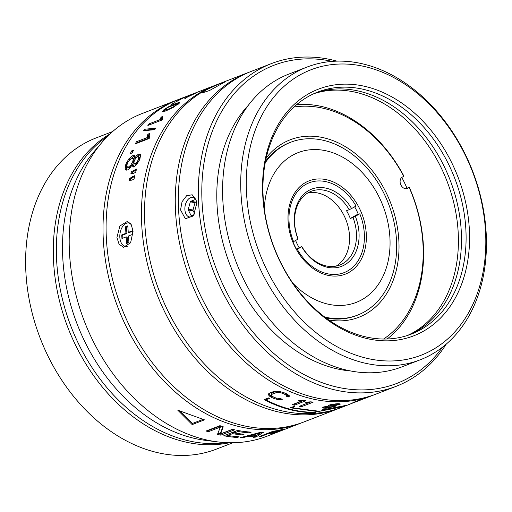 <?xml version="1.0" encoding="UTF-8"?>
<svg xmlns="http://www.w3.org/2000/svg" width="512" height="512" viewBox="0 0 512 512"><rect width="100%" height="100%" fill="white"/><g stroke="black" fill="none" stroke-linecap="round" stroke-linejoin="round"><path stroke-width="0.77" d="M195.565 199.469A8.429 5.152 -80.7 0 0 195.546 199.462L190.739 201.318A8.429 5.152 -80.7 0 0 190.534 201.587A8.429 5.152 -80.7 0 0 190.33 201.869L188.275 209.235A8.429 5.152 -80.7 0 0 188.314 210.003L193.05 210.778A8.429 5.152 99.3 0 1 193.005 210.01L195.059 202.637A8.429 5.152 99.3 0 1 195.264 202.355A8.429 5.152 99.3 0 1 195.469 202.086L196.486 201.786M191.782 215.635L191.066 215.52L188.314 210.003M191.066 215.52A8.429 5.152 -80.7 0 0 191.52 215.738L194.131 214.726M195.469 202.086L190.739 201.318M194.733 213.619L193.05 210.778M193.005 210.01L188.275 209.235M190.33 201.869L195.059 202.637M280.09 261.216A129.747 96.698 68.9 0 0 411.258 334.125A129.747 96.698 68.9 0 0 421.03 329.485A129.747 96.698 -111.1 0 0 451.962 171.546A129.747 96.698 -111.1 0 0 317.766 92.058A129.747 96.698 -111.1 0 0 307.994 96.698A129.747 96.698 68.9 0 0 280.09 261.216M315.475 92.986A129.747 96.698 -111.1 0 1 448.006 174.848A129.747 96.698 -111.1 0 1 416.416 331.264A129.747 96.698 -111.1 0 1 408.941 334.976M280.019 261.536A132.218 98.534 68.9 0 0 423.642 331.104A132.218 98.534 68.9 0 0 452.083 163.456A132.218 98.534 68.9 0 0 308.454 93.888A132.218 98.534 68.9 0 0 280.019 261.536M446.266 344.096A172.998 128.928 -111.1 0 1 409.126 380.154A172.998 128.928 -111.1 0 1 396.096 386.342L376.115 394.061A172.998 128.928 68.9 0 1 201.222 296.845A172.998 128.928 68.9 0 1 238.432 77.491A172.998 128.928 -111.1 0 1 251.456 71.302L271.443 63.584A172.998 128.928 -111.1 0 1 336.986 61.139M396.096 386.342A172.998 128.928 -111.1 0 1 221.203 289.126A172.998 128.928 -111.1 0 1 258.413 69.773A172.998 128.928 -111.1 0 1 271.443 63.584M196.685 203.68L193.472 215.725L185.357 218.81L180.544 209.914L182.042 201.741L186.63 195.725L192.179 194.771L195.994 199.68L196.685 203.68M442.643 347.066A170.528 127.085 -111.1 0 1 409.587 377.344A170.528 127.085 -111.1 0 1 224.352 287.616A170.528 127.085 -111.1 0 1 261.024 71.398A170.528 127.085 -111.1 0 1 332.307 61.382M248.256 105.382A151.373 112.813 68.9 0 0 230.074 265.018A151.373 112.813 68.9 0 0 350.835 370.989M420.128 359.84L401.99 366.848A156.934 116.954 68.9 0 1 243.341 278.656A156.934 116.954 68.9 0 1 277.094 79.674A156.934 116.954 -111.1 0 1 288.909 74.061L307.053 67.053A156.934 116.954 -111.1 0 1 469.363 163.2A156.934 116.954 -111.1 0 1 431.949 354.227A156.934 116.954 68.9 0 1 420.128 359.84A156.934 116.954 68.9 0 1 261.478 271.654A156.934 116.954 68.9 0 1 295.232 72.666A156.934 116.954 -111.1 0 1 307.053 67.053M299.411 75.264A152.979 114.01 -111.1 0 1 465.587 155.757A152.979 114.01 -111.1 0 1 432.685 349.728A152.979 114.01 -111.1 0 1 266.509 269.235A152.979 114.01 -111.1 0 1 299.411 75.264M194.054 214.854A9.888 6.042 99.3 0 1 189.44 216.947A9.888 6.042 99.3 0 1 184.883 209.568A9.888 6.042 99.3 0 1 192.621 197.434A9.888 6.042 99.3 0 1 196.294 200.806M311.341 413.568L313.952 412.557C297.51 412.723 280.896 408.416 264.109 399.642L268.493 397.946A172.998 128.928 68.9 0 0 269.53 398.413L265.843 399.84C282.618 408.435 299.2 412.57 315.584 412.243L312.282 413.523A172.998 128.928 -111.1 0 1 311.341 413.568A172.998 128.928 68.9 0 1 167.405 309.907A172.998 128.928 68.9 0 1 204.608 90.554A172.998 128.928 -111.1 0 1 217.638 84.365L248.384 72.493A172.998 128.928 -111.1 0 1 249.926 71.91M205.766 90.112L218.413 84.243L225.626 81.568L209.587 90.483L202.278 92.902L205.766 90.112M374.573 394.643A172.998 128.928 -111.1 0 1 373.037 395.251A172.998 128.928 -111.1 0 1 198.144 298.035A172.998 128.928 -111.1 0 1 235.354 78.682A172.998 128.928 -111.1 0 1 248.384 72.493M312.224 413.229L312.282 413.523A172.998 128.928 68.9 0 0 342.291 407.123L344.122 406.419M353.792 402.605L347.45 405.133L323.686 409.638L325.235 409.037A172.998 128.928 68.9 0 1 324.294 409.101L322.106 409.946L346.669 405.434L344.538 406.259L319.194 411.264L291.987 407.757L294.752 406.688A172.998 128.928 68.9 0 1 293.76 406.47L290.317 407.802L318.01 411.571L343.763 406.56M346.669 405.434L347.059 405.28M271.258 394.598L277.28 392.275L281.978 393.114A172.998 128.928 -111.1 0 0 285.082 394.47L286.707 395.757L286.259 396.192A172.998 128.928 -111.1 0 0 288.314 396.986L289.28 396.352L288.96 395.418L286.656 393.862A172.998 128.928 68.9 0 1 283.546 392.512L277.19 391.091L273.786 391.475L269.862 392.992L268.557 394.426L268.902 395.507L271.245 397.261A172.998 128.928 -111.1 0 0 274.355 398.611L278.234 399.558L282.298 399.309A172.998 128.928 68.9 0 1 280.243 398.515L275.923 398.003A172.998 128.928 68.9 0 1 272.819 396.653L271.168 395.232L271.443 393.485L272.141 392.915L271.955 394.022M294.419 405.203A172.998 128.928 -111.1 0 1 292.23 404.659L301.798 400.966L297.869 401.037L299.834 400.282L303.763 400.211A172.998 128.928 68.9 0 0 305.952 400.749L294.419 405.203L294.413 404.026L304.083 400.294M308.979 401.958L309.005 402.592L305.152 402.822L307.11 402.061L310.963 401.83A172.998 128.928 68.9 0 0 313.082 402.221L301.549 406.675A172.998 128.928 -111.1 0 1 299.437 406.285L310.95 401.837M328.371 405.946L323.264 407.194L322.675 407.667L322.899 407.942L325.082 408.23A172.998 128.928 -111.1 0 0 326.957 408.128L335.258 406.31L335.872 405.901L335.014 405.696L340.474 404.038L338.176 403.693A172.998 128.928 68.9 0 1 336.922 403.763L331.091 404.538L328.493 405.299L328.371 405.946L328.294 405.517M367.046 397.562A172.998 128.928 -111.1 0 1 366.432 397.798A172.998 128.928 -111.1 0 1 359.686 400.122L355.763 401.638L359.52 400.371A172.998 128.928 68.9 0 0 361.165 399.802L362.899 399.162M361.638 399.635L359.942 400.275A172.998 128.928 -111.1 0 1 358.291 400.845L355.091 401.939A172.998 128.928 -111.1 0 1 353.133 402.528L359.507 400.064A172.998 128.928 68.9 0 0 367.661 397.325L373.037 395.251M356.896 401.485L357.626 401.203M353.805 402.643A172.998 128.928 -111.1 0 1 352.16 403.213L350.925 403.379A172.998 128.928 68.9 0 0 352.608 402.88L353.389 402.739A172.998 128.928 68.9 0 0 355.034 402.17L360.96 399.917M265.907 399.366L265.44 399.123M265.971 398.918L265.843 399.84M291.974 407.162L291.987 407.757M272.141 392.915L276.07 391.398L275.885 392.512M280.755 398.541L280.646 399.686M278.33 398.579L278.234 399.558M276.461 398.08L276.339 399.219M275.219 397.702L274.496 397.478L274.355 398.611M274.496 397.478A171.763 128.006 68.9 0 1 271.411 396.141L271.245 397.261M271.411 396.141L269.946 395.251L269.773 396.365M269.946 395.251L269.088 394.394L268.902 395.507M269.088 394.394L268.749 393.318M289.389 395.206L288.416 395.84L288.314 396.986M286.765 395.206A171.763 128.006 68.9 0 0 288.416 395.84M286.195 395.136L286.33 394.003L286.822 394.618L286.707 395.757M286.33 394.003L285.222 393.338L285.082 394.47M282.138 391.994L281.978 393.114M282.426 392.128A171.763 128.006 68.9 0 0 285.222 393.338M280.499 391.469L280.326 392.589M278.918 391.283L278.758 392.301M277.888 391.168L277.459 391.162L277.28 392.275M277.459 391.162L276.07 391.398M294.08 403.949A171.763 128.006 68.9 0 0 294.413 404.026M301.805 400.25L301.798 400.966M301.498 405.491L301.549 406.675M328.627 405.248L328.762 406.029M339.693 403.725L339.859 404.448M338.886 403.693L339.123 404.73M335.117 405.702L335.258 406.31M334.278 405.536L334.522 406.592M328.685 407.578L328.755 407.923M326.88 407.725L326.957 408.128M323.75 408.192L323.539 406.995L324.858 407.027L325.082 408.23M322.835 407.546L322.899 407.942M330.566 404.928L329.062 405.082M327.482 406.195L329.286 406.278L329.075 405.075M325.536 406.522L325.6 406.899L327.533 406.502M325.6 406.899L324.832 407.546L326.624 407.738A172.998 128.928 68.9 0 0 327.872 407.674L333.728 406.464L332.045 406.061A172.998 128.928 -111.1 0 1 330.79 406.131L329.286 406.278M330.707 405.683L330.79 406.131M331.981 405.741L332.045 406.061M332.96 405.69L333.043 406.074M333.67 405.606L333.786 406.17M324.691 406.733L324.832 407.546M324.781 406.714L324.864 407.187M336.87 403.763L338.323 404.595L333.024 405.683A172.998 128.928 68.9 0 1 331.776 405.754L330.234 405.459L330.112 404.787M336.947 404.166A172.998 128.928 -111.1 0 1 335.699 404.237L330.822 404.998L330.234 405.459M330.259 404.755L330.33 405.19M330.758 404.627L330.822 404.998M332.134 404.358L332.192 404.704M334.138 404.058L334.195 404.384M335.629 403.878L335.699 404.237M337.85 403.712L337.946 404.179M338.304 403.693L338.445 404.365M127.501 246.253A11.846 7.296 98.1 0 1 125.062 246.291A11.846 7.296 98.1 0 1 119.84 235.181A11.846 7.296 98.1 0 1 126.438 223.232A11.846 7.296 98.1 0 1 128.378 222.886A11.846 7.296 98.1 0 1 130.381 223.411M132.474 230.79L132.717 234.368L128.493 236L128.934 242.554L126.63 243.443L126.182 236.89L121.958 238.522L121.715 234.95L125.939 233.318L125.498 226.765L127.802 225.869L128.25 232.422L132.474 230.79M127.558 243.085L127.149 237.03L126.182 236.89M122.886 238.163L122.682 235.085L121.715 234.95M122.682 235.085L126.906 233.453L125.939 233.318M126.906 233.453L126.464 226.899L125.498 226.765M126.464 226.899L127.834 226.368M132.512 231.29L129.21 232.563L128.25 232.422M165.146 111.072L164.608 110.195L165.363 109.126L168.41 107.226L177.536 103.731L173.677 106.694L168.378 109.082L164.538 110.138L165.171 111.174M177.536 103.731L178.202 104.838M163.642 111.52L164.794 110.56M177.773 104.096L178.579 103.821M162.573 111.616L162.368 111.29L163.27 111.597L166.726 110.49L173.152 107.482L179.731 102.669L178.912 102.49L175.462 103.661L168.48 106.797L163.968 109.664L162.394 111.507M214.566 85.555L203.034 90.003A172.998 128.928 68.9 0 0 201.28 90.701L199.648 91.334A172.998 128.928 -111.1 0 1 201.402 90.637L197.12 92.294A172.998 128.928 68.9 0 0 196.493 92.538L194.861 93.165A172.998 128.928 -111.1 0 1 195.488 92.922L179.206 99.206A172.998 128.928 68.9 0 0 106.554 241.466A172.998 128.928 68.9 0 0 252.87 427.424A172.998 128.928 68.9 0 0 303.866 421.965L339.219 408.314A172.998 128.928 -111.1 0 1 288.23 413.773A172.998 128.928 -111.1 0 1 141.907 227.814A172.998 128.928 -111.1 0 1 214.566 85.555A172.998 128.928 -111.1 0 1 216.109 84.973M116.928 237.459L119.885 225.984L127.155 221.549L131.187 224.531L133.069 231.226L130.618 242.771L123.52 247.238L119.072 244.198L116.928 237.459M195.488 92.922A172.998 128.928 -111.1 0 1 196.109 92.685M201.402 90.637A172.998 128.928 -111.1 0 1 202.221 90.323M196.845 92.576L187.93 96.71L186.72 97.056L187.392 96.198L185.811 96.73A172.998 128.928 -111.1 0 0 175.987 101.645L177.619 101.018A172.998 128.928 68.9 0 1 184.858 97.261L184.275 98.17L186.054 97.754L196.877 92.544M186.886 97.414L187.059 96.525M171.136 104.614A172.998 128.928 -111.1 0 1 173.114 103.36L175.046 102.611A172.998 128.928 68.9 0 0 173.069 103.866L171.136 104.614M162.694 119.002A172.998 128.928 68.9 0 0 161.766 120.102L147.872 125.466A172.998 128.928 -111.1 0 1 149.318 123.77L160.141 119.584L161.043 117.107L162.682 116.474L162.138 118.227L162.694 119.002L162.138 118.227M143.578 130.726L154.72 129.683A172.998 128.928 68.9 0 1 155.782 128.134L144.691 129.248A172.998 128.928 -111.1 0 0 143.578 130.726M149.958 137.114A172.998 128.928 68.9 0 0 149.171 138.502L135.283 143.872A172.998 128.928 -111.1 0 1 136.506 141.722L147.334 137.542L148.154 138.368L148.614 135.046L147.814 134.195L149.453 133.562L149.216 135.949L149.92 137.19M147.814 134.195L147.334 137.542M130.349 153.619A172.998 128.928 -111.1 0 1 131.616 150.912L133.549 150.163A172.998 128.928 68.9 0 0 132.282 152.87L130.349 153.619M134.618 155.757L132.781 155.629L128.979 158.656L125.824 164.186L125.203 169.043L125.85 169.971L127.526 169.984L130.08 168.006L132.461 164.314L132.73 166.394L134.144 166.592L137.286 163.776L139.962 158.688L140.64 154.643L140.23 154.003L138.758 154.003L136.73 155.424L134.682 158.214L134.47 155.603M136.544 169.069A172.998 128.928 68.9 0 0 135.61 172.474L133.299 173.363L130.925 173.555A172.998 128.928 -111.1 0 1 131.43 171.718L136.544 169.069M134.81 175.648A172.998 128.928 68.9 0 0 133.984 179.264L131.674 180.16L129.274 180.301A172.998 128.928 -111.1 0 1 129.722 178.342L134.81 175.648M340.755 407.706A172.998 128.928 -111.1 0 1 339.219 408.314M186.208 97.696L185.811 96.73M173.299 103.718L173.114 103.36M149.99 124.646L149.318 123.77M160.819 120.467L160.141 119.584M160.87 120.538L161.754 118.08L161.043 117.107M162.15 117.926L161.754 118.08M145.146 130.56A171.763 128.006 68.9 0 1 145.453 130.157L144.691 129.248M145.453 130.157L155.085 129.152M149.197 134.822L148.614 135.046M148.154 138.368L137.331 142.547L136.506 141.722M137.331 142.547A171.763 128.006 68.9 0 0 136.928 143.232M132.915 151.494L132.474 151.667L131.616 150.912M132.474 151.667A171.763 128.006 68.9 0 0 131.814 153.05M135.354 158.733L134.682 158.214M136.589 157.331L137.613 156.122L140.595 154.522M133.638 167.014L133.37 164.954L132.461 164.314M126.349 170.163L126.72 164.851L127.334 163.354M129.075 160.358L133.658 156.339L134.79 156.109M132.621 164.422L133.741 162.086L133.805 158.906M127.763 167.226L129.331 167.738L131.802 165.619M139.763 157.664L138.624 156.595L138.56 159.258L137.011 162.054L135.085 163.712L133.914 163.277L134.208 160.96L135.782 158.17L137.766 156.589L138.88 156.986L139.763 157.664L139.456 159.917L138.56 159.258M134.816 163.923L135.994 164.352L138.714 161.504M139.277 160.371L139.456 159.917M131.706 158.227L133.216 158.65L132.845 161.421L130.899 164.979L128.422 167.104L126.861 166.586L127.206 163.68L128.422 161.261L131.706 158.227M132.934 158.227L134.106 159.334M128.134 167.744L126.861 166.586M135.117 164.339L133.914 163.277M136.243 170.131L135.155 170.554L134.234 169.965M132.032 173.466A171.763 128.006 68.9 0 1 132.352 172.301L131.43 171.718M132.352 172.301L135.155 170.554M134.573 176.64L133.434 177.082L132.499 176.544M130.342 180.237A171.763 128.006 68.9 0 1 130.656 178.88L129.722 178.342M130.656 178.88L133.434 177.082M226.317 442.65A166.816 124.32 -111.1 0 1 129.6 410.33A166.816 124.32 -111.1 0 1 69.613 183.341A166.816 124.32 68.9 0 1 107.891 136.019M176.134 100.397L142.317 113.459A172.998 128.928 68.9 0 0 101.997 142.381L94.131 151.565A166.816 124.32 68.9 0 0 75.763 180.966A166.816 124.32 68.9 0 0 85.773 343.597A166.816 124.32 68.9 0 0 205.683 440.39L217.677 441.901A172.998 128.928 68.9 0 0 266.97 436.218L300.787 423.155A172.998 128.928 -111.1 0 1 178.976 395.206A172.998 128.928 -111.1 0 1 116.762 159.808A172.998 128.928 -111.1 0 1 176.134 100.397A172.998 128.928 -111.1 0 1 177.677 99.814M101.997 142.381A172.998 128.928 68.9 0 0 82.944 172.87A172.998 128.928 68.9 0 0 93.325 341.523A172.998 128.928 68.9 0 0 217.677 441.901M302.323 422.547A172.998 128.928 -111.1 0 1 300.787 423.155M284.928 428.909L282.47 429.434A172.998 128.928 68.9 0 1 272.909 431.315L259.072 436.659A172.998 128.928 -111.1 0 0 261.446 436.282L267.629 433.894A172.998 128.928 -111.1 0 0 274.413 432.486L271.456 434.029A172.998 128.928 -111.1 0 0 274.298 433.178L284.928 428.909M255.923 437.069A172.998 128.928 -111.1 0 1 253.568 437.306L255.539 436.07A172.998 128.928 -111.1 0 1 247.789 436.358L242.72 437.709A172.998 128.928 -111.1 0 1 240.416 437.645L260.403 432.352A172.998 128.928 68.9 0 0 263.507 432.243L255.923 437.069L255.648 435.872L255.981 435.667M244.083 434.195L242.317 434.88A172.998 128.928 -111.1 0 1 232.506 433.658L227.795 435.482A172.998 128.928 68.9 0 0 239.13 436.806L237.363 437.491A172.998 128.928 -111.1 0 1 223.789 435.757L237.626 430.413A172.998 128.928 68.9 0 0 251.194 432.147L249.427 432.832A172.998 128.928 -111.1 0 1 238.099 431.501L234.272 432.979A172.998 128.928 68.9 0 0 244.083 434.195M220.813 435.155A172.998 128.928 -111.1 0 1 217.472 434.387L220.358 427.091L208.294 431.75A172.998 128.928 -111.1 0 1 206.106 431.008L219.942 425.664A172.998 128.928 68.9 0 0 223.219 426.758L220.646 433.856L232.416 429.312A172.998 128.928 68.9 0 0 234.643 429.811L220.813 435.155L220.787 433.978L232.698 429.376M204.467 419.846L192.166 424.602L177.779 410.195L204.467 419.846M283.174 429.267L283.309 429.67M274.118 432.646L274.298 433.178M267.501 433.408L267.629 433.894M261.318 435.795L261.446 436.282M281.402 429.901A172.998 128.928 -111.1 0 1 273.811 431.507L269.395 433.216A172.998 128.928 68.9 0 0 276.986 431.603L282.054 429.933L282.534 429.702L281.344 429.709M269.267 432.723L269.395 433.216M261.299 432.333L260.762 432.672M255.462 435.706L255.539 436.07M247.693 435.757L247.789 436.358M242.624 437.082L242.72 437.709M249.261 435.347L249.35 435.904L260.774 432.762L260.698 432.346M249.35 435.904A172.998 128.928 68.9 0 0 256.326 435.648L260.774 432.762M234.272 432.979L234.214 431.789L237.722 430.432M242.221 434.035L242.317 434.88M227.795 435.482L227.738 434.291L232.448 432.474L232.506 433.658M232.448 432.474A171.763 128.006 68.9 0 0 234.266 432.762M237.267 436.672L237.363 437.491M225.869 434.957A171.763 128.006 68.9 0 0 227.789 435.264M249.331 432.013L249.427 432.832M238.048 430.496L238.099 431.501M217.907 433.318A171.763 128.006 68.9 0 0 220.787 433.978M207.731 430.381A171.763 128.006 68.9 0 0 208.358 430.592L220.429 425.933L220.358 427.091M208.358 430.592L208.294 431.75M222.899 426.656L220.64 432.678L220.646 433.856M202.938 419.405L192.358 423.488L192.166 424.602M192.358 423.488L179.75 411.053M324.787 317.069A92.678 69.069 68.9 0 0 357.491 315.149A92.678 69.069 68.9 0 0 364.474 311.834A92.678 69.069 68.9 0 0 384.403 194.323A92.678 69.069 68.9 0 0 290.714 142.246L289.6 142.675A92.678 69.069 68.9 0 0 282.618 145.99A92.678 69.069 -111.1 0 0 265.504 161.286M328.781 319.981A95.149 70.912 68.9 0 0 365.971 313.888A95.149 70.912 68.9 0 0 386.438 193.248A95.149 70.912 68.9 0 0 283.078 143.181A95.149 70.912 68.9 0 0 266.208 157.965M357.491 315.149L356.378 315.584A92.678 69.069 -111.1 0 1 326.029 317.997M293.984 107.021A126.042 93.933 -111.1 0 1 403.75 176.301L402.24 177.158A6.176 4.602 68.9 0 0 400.768 184.685A6.176 4.602 68.9 0 0 407.155 188.467A6.176 4.602 68.9 0 0 407.622 188.243L406.662 188.614M383.597 339.034A126.042 93.933 -111.1 0 0 409.133 187.386L407.622 188.243M409.133 187.386L405.6 188.691M401.818 177.44A128.512 95.776 -111.1 0 1 406.899 187.955M296.64 104.659A128.512 95.776 68.9 0 1 403.821 175.974L403.75 176.301M387.149 338.995A128.512 95.776 68.9 0 0 409.203 187.059M293.568 241.626L298.01 239.091A41.395 30.848 68.9 0 1 308.646 190.566A41.395 30.848 68.9 0 1 351.584 208.557L356.026 206.022A48.192 35.917 -111.1 0 0 305.69 184.474A48.192 35.917 -111.1 0 0 293.568 241.626L292.8 241.99M351.584 208.557L349.216 209.69A39.539 29.472 -111.1 0 0 311.283 191.264A39.539 29.472 -111.1 0 0 308.301 192.678A39.539 29.472 -111.1 0 0 298.067 238.848L298.01 239.091M349.216 209.69L346.528 210.733A39.539 29.472 68.9 0 1 350.298 218.49L357.568 214.342M296.55 249.76L301.837 246.605A39.539 29.472 -111.1 0 0 339.776 265.037A39.539 29.472 -111.1 0 0 342.752 263.622A39.539 29.472 -111.1 0 0 352.986 217.453L350.298 218.49M307.936 192.89A39.539 29.472 -111.1 0 1 344.339 216.154A39.539 29.472 -111.1 0 1 336.198 266.08M295.603 240.461A39.539 29.472 68.9 0 0 299.149 247.648L296.474 249.165M301.837 246.605L299.149 247.648M301.779 246.854A41.395 30.848 68.9 0 0 344.71 264.838A41.395 30.848 68.9 0 0 355.354 216.314L359.795 213.779A48.192 35.917 -111.1 0 1 347.674 270.938A48.192 35.917 -111.1 0 1 297.331 249.382M352.986 217.453L355.354 216.314M290.714 142.246A92.678 69.069 68.9 0 0 283.731 145.562A92.678 69.069 68.9 0 0 265.21 162.81M264.333 209.216A80.32 59.859 -111.1 0 1 292.192 155.456A80.32 59.859 -111.1 0 1 379.437 197.722A80.32 59.859 -111.1 0 1 362.163 299.565A80.32 59.859 -111.1 0 1 292.947 283.296M305.376 182.618A50.048 37.299 68.9 0 0 294.618 246.074A50.048 37.299 68.9 0 0 348.979 272.403A50.048 37.299 68.9 0 0 359.744 208.947A50.048 37.299 68.9 0 0 305.376 182.618M292.973 241.907A47.571 35.456 68.9 0 0 296.755 249.664M354.669 206.797A47.571 35.456 -111.1 0 1 356.595 210.458A47.571 35.456 -111.1 0 1 358.413 214.566M407.373 335.501A129.747 96.698 68.9 0 0 413.344 332.454A129.747 96.698 68.9 0 0 445.357 177.056A129.747 96.698 68.9 0 0 313.965 93.651M110.163 133.818A166.816 124.32 68.9 0 0 75.347 344.723A166.816 124.32 68.9 0 0 229.478 442.752M112.685 131.526L96.122 137.92A166.816 124.32 -111.1 0 0 83.558 143.891A166.816 124.32 68.9 0 0 47.68 355.411A166.816 124.32 68.9 0 0 216.32 449.152L232.89 442.752M168.742 109.67L168.378 109.082M173.901 107.053L173.677 106.694M176.915 105.088L176.71 104.736M179.302 103.194L178.912 102.49M175.462 103.661L175.738 104.16M184.858 98.163L184.627 97.645M185.325 98.016L184.998 97.274M164.595 110.714L163.968 109.664M161.075 119.43L160.358 118.464M147.347 136.006L148.16 136.845M137.613 156.122L136.73 155.424M139.642 154.714L138.758 154.003M126.112 169.664L125.203 169.043M126.72 164.851L125.824 164.186M129.862 159.354L128.979 158.656M133.658 156.339L132.781 155.629M133.741 162.086L132.845 161.421M131.77 165.6L130.899 164.979M129.331 167.738L128.422 167.104M137.914 162.701L137.011 162.054M135.994 164.352L135.085 163.712M362.72 399.232L366.432 397.798M128.378 222.886L129.914 222.931M125.062 246.291L126.694 246.714M186.656 97.018L186.848 97.434M184.998 97.261L185.491 98.394M162.304 118.771L162.579 119.13M132.928 158.221L133.818 158.912"/></g></svg>
